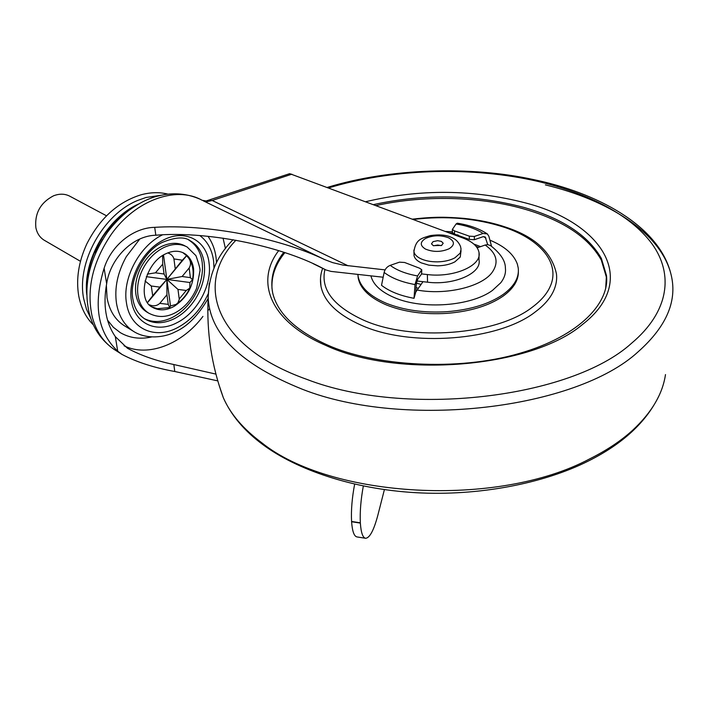 <?xml version="1.0" encoding="UTF-8"?>
<svg xmlns="http://www.w3.org/2000/svg" width="709" height="709" viewBox="0 0 709 709"><rect width="100%" height="100%" fill="white"/><g stroke="black" fill="none" stroke-linecap="round" stroke-linejoin="round"><path stroke-width="1.06" d="M476.085 246.342L478.637 247.317M489.91 240.156C504.648 246.289 513.795 254.274 517.357 264.103L518.244 268.064C519.298 277.529 514.255 286.33 503.106 294.483C489.175 304.019 470.537 309.753 447.184 311.676C424.274 313.077 404.006 310.285 386.387 303.31C369.699 296.167 360.278 287.216 358.134 276.457L357.868 274.401M445.279 231.426L452.377 231.808M357.894 274.72L358.222 278.079C360.367 288.847 369.779 297.807 386.458 304.967C404.059 311.951 424.31 314.743 447.211 313.343C470.546 311.419 489.175 305.685 503.089 296.14C513.378 288.643 518.474 280.516 518.368 271.751M375.983 205.575C426.809 194.293 486.87 196.42 533.257 211.831C566.908 223.025 589.596 239.119 601.312 260.097L606.346 277.059L606.47 283.591M272.008 288.74C271.29 276.031 275.579 263.996 284.885 252.634M477.184 247.822L485.195 245.03L487.703 244.614L490.566 245.589C500.51 253.388 505.446 260.85 505.384 267.984C506.022 273.009 504.471 277.946 500.749 282.776L492.427 290.433C471.184 306.155 422.936 309.833 394.824 297.798C381.052 292.002 373.094 284.69 370.922 275.863M414.021 298.312L415.013 284.566L417.574 275.934C405.965 273.86 396.845 270.333 390.225 265.352C387.052 266.646 385.022 269.012 384.136 272.442L381.522 285.31C389.338 291.399 400.168 295.733 414.021 298.312L415.766 292.073L422.989 281.686M457.234 234.759L456.578 235.645M412.372 219.152C436.212 216.431 446.865 217.069 463.934 218.363C479.488 219.985 493.499 222.936 505.96 227.226C534.976 236.753 551.815 252.333 556.476 273.966C557.114 279.718 556.104 285.47 553.437 291.239C550.007 298.551 543.998 305.411 535.419 311.809C499.003 340.772 410.316 347.658 360.987 325.103C337.449 314.557 324.11 301.626 320.982 286.312L320.486 278.814M416.422 283.228L421.031 284.362M491.541 246.271L488.873 236.274L487.349 233.917L483.051 233.465C476.058 228.901 467.071 225.737 456.073 223.982L452.351 229.45L454.513 230.904L454.549 234.147L452.386 232.455M469.331 239.429L469.323 236.168L474.339 236.46L474.339 239.722L469.331 239.429L454.549 234.147M417.574 275.934L421.758 269.757L419.568 268.206L404.6 262.481L399.495 262.162L390.225 265.352M421.766 270.023L421.607 273.958L417.663 279.293L416.387 283.6L415.766 292.073M456.073 223.982L457.287 223.202C468.924 224.983 478.832 228.484 487.012 233.695M474.339 239.722L483.042 236.717L485.195 236.948L487.703 244.614M483.051 233.465L474.339 236.46M469.323 236.168L454.513 230.904M480.596 246.635L473.816 244.047M458.2 235.007L458.369 236.31M160.97 195.267L146.01 197.483L137.918 200.355C103.257 214.056 76.333 262.702 83.68 298.702L86.445 309.168L90.823 318.438M167.909 194.124C159.428 191.988 150.397 192.236 140.807 194.869C117.712 202.109 99.703 218.496 86.755 244.029C78.628 261.798 75.943 279 78.69 295.662C80.941 307.768 85.851 317.526 93.42 324.935M138.547 204.006C107.174 217.955 82.661 260.77 86.79 294.802M102.619 239.482L99.411 245.03M132.175 208.012C106.261 223.043 86.604 257.402 86.968 287.296M112.43 225.861L107.733 231.666M99.428 245.022L96.672 249.125L95.476 252.493M106.518 215.802L70.085 196.358C65.086 193.663 59.556 193.486 53.494 195.826C40.484 202.659 34.599 213.258 35.858 227.624C37.01 233.226 39.739 237.391 44.047 240.121L44.711 240.511M162.591 255.594L162.715 264.165L155.457 272.823L147.312 274.126M155.457 272.823L164.071 274.011L166.863 279.426L182.107 276.501L189.161 267.993C191.2 264.475 190.925 261.036 188.319 257.677L186.573 255.648L182.355 260.194L173.927 258.927C173.12 256.02 171.055 254.017 167.732 252.927M149.439 304.781C153.286 306.51 156.733 306.04 159.791 303.372L168.263 304.356L169.699 307.573L170.506 305.969L176.062 304.4L177.924 302.84L179.28 299.446L177.977 289.423L186.263 290.477L189.799 288.102L189.906 282.519L192.485 279.763L190.384 277.636L189.161 267.993M145.035 280.977L151.292 286.011L159.915 287.118L166.863 279.426L163.513 255.018M151.292 286.011L152.701 295.777L147.552 302.371M146.311 276.67L166.863 279.426L186.511 255.843M164.071 274.011L162.715 264.165M177.977 289.423L166.863 279.426L182.355 260.194M175.229 268.738L173.927 258.927M170.506 305.969L166.863 279.426L189.906 282.519M182.107 276.501L190.384 277.636M147.64 302.504L166.863 279.426L166.934 294.767L159.791 303.372M168.263 304.356L166.934 294.767M152.701 295.777L159.915 287.118M354.642 484.15C352.036 497.94 351.008 510.383 351.575 521.469L351.593 521.744C352.302 531.378 354.128 536.438 357.07 536.943L365.667 538.291C362.795 537.794 361.032 532.734 360.358 523.1L351.593 521.744M351.575 521.469L360.34 522.817C359.826 511.916 360.828 499.65 363.327 486.019M384.402 489.618L377.879 515.115C373.891 530.119 369.823 537.839 365.667 538.291M144.237 318.589C152.692 322.781 161.98 322.435 172.092 317.561C180.635 313.183 187.77 306.501 193.513 297.505C200.496 286.028 203.394 274.392 202.207 262.596C200.877 252.51 196.57 245.101 189.285 240.369L188.798 240.067M184.996 245.881C178.287 242.372 170.718 242.451 162.299 246.12C153.002 250.587 145.7 258.041 140.4 268.481C136.225 277.272 134.719 285.842 135.88 294.182C137.227 302.247 140.781 308.149 146.559 311.88L148.633 313.103C142.863 309.372 139.31 303.47 137.971 295.396C136.81 287.048 138.326 278.469 142.5 269.659C147.72 259.37 154.899 251.961 164.036 247.441C172.597 243.577 180.299 243.435 187.132 246.998L195.95 255.657C199.078 264.546 200.417 269.633 199.965 270.918L196.659 288.164C192.086 298.817 185.421 306.767 176.656 311.995M106.377 285.186L107.041 297.745C109.301 310.258 114.885 319.475 123.809 325.396L125.227 326.273M209.625 308.53L207.817 310.755M225.444 248.655L223.051 238.135M313.263 263.73L326.034 269.987L331.041 271.405L383.161 277.228M385.076 269.89L342.988 265.086L332.734 262.649L324.678 259.591C277.99 237.285 205.805 223.982 154.713 227.341C132.751 227.704 110.959 246.023 104.117 268.277C93.012 304.48 97.541 332.113 117.712 351.194L121.957 354.394C136.314 362.007 153.924 367.705 174.795 371.507L217.796 380.893M206 201.046L212.204 200.487L206.939 201.613L202.233 200.292M421.625 273.922L427.367 274.551C453.84 277.919 481.907 265.591 479.027 252.564C477.901 246.564 472.664 241.76 463.314 238.162L289.706 173.652L205.894 201.046M427.367 274.551L427.536 282.191C453.92 285.594 481.898 273.204 479.018 260.088L479.027 252.564M427.536 282.191L416.874 281.003M325.865 269.907L322.223 268.02C278.593 244.933 204.945 230.939 155.812 235.22C131.599 235.867 110.108 259.423 106.651 283.751C102.84 305.021 105.738 322.657 115.319 336.633L127.505 348.296C140.621 355.395 156.06 360.801 173.82 364.532L215.935 374.113M441.636 245.411L443.205 243.222L441.344 241.379L437.639 240.679L433.057 241.645L431.48 243.843L433.305 245.668L441.636 245.411M441.184 245.633L437.71 245.013L433.571 245.775M413.994 253.982L414.038 255.515C414.579 258.413 416.981 260.859 421.243 262.862L428.812 265.148L437.675 265.84C444.49 265.653 450.242 264.315 454.921 261.825L460.23 257.075L461.054 250.676M283.795 252.271C273.701 265.113 269.987 278.655 272.673 292.914C277.511 313.307 295.671 330.616 327.15 344.849C373.554 366.039 457.722 371.676 519.679 353.339C581.07 335.605 609.908 301.777 606.443 275.42L601.4 258.484C588.302 235.521 562.574 218.523 524.199 207.498C475.101 194.443 424.851 193.486 373.43 204.626M605.69 288.466L606.346 277.059M418.239 288.191L416.086 287.721M485.195 245.03C496.894 253.379 499.136 262.605 491.904 272.708C481.243 287.003 445.58 295.431 416.91 290.008M453.423 234.466L457.066 234.98M324.926 269.455C320.415 289.237 333.23 306.111 363.398 320.069C411.211 341.747 496.885 335.109 532.246 307.236C540.577 301.068 546.417 294.457 549.776 287.402C561.218 263.801 540.772 239.536 504.79 227.447C476.599 218.212 446.076 215.545 413.223 219.471M365.658 201.728C419.923 188.824 473.382 189.276 526.051 203.075C601.87 222.759 640.227 279.913 582.373 324.571C531.307 368.033 397.377 379.111 325.271 345.168C269.712 321.257 255.001 281.322 278.69 250.64M665.485 374.565C662.649 394 651.66 412.603 632.517 430.372C620.933 440.883 606.682 450.375 589.764 458.847C497.257 508.158 330.465 498.081 261.745 442.753C243.143 428.856 230.345 413.852 223.335 397.74L218.913 384.632M545.398 184.881C608.437 200.168 659.645 232.348 670.652 272.983C677.999 299.694 667.196 325.927 638.26 351.682C576.178 409.19 404.883 429.601 302.566 389.33C241.042 364.665 209.58 333.966 208.171 297.222L209.279 283.325M328.639 187.912C390.358 169.247 466.354 166.225 531.573 180.006C584.553 191.306 629.938 213.817 652.085 243.949C673.745 274.029 669.34 311.535 631.568 343.245C571.073 398.316 406.071 417.823 307.006 379.439C214.047 346.435 194.231 283.343 235.929 240.218M421.607 273.958L421.518 270.608M415.013 284.566C401.87 282.173 391.581 278.132 384.136 272.442M485.957 238.118L483.511 236.593M179.244 298.976L186.263 290.477M184.118 253.264C178.748 250.428 172.704 250.569 165.995 253.689C144.982 262.552 136.571 300.199 152.479 307.272L153.366 307.786C159.738 310.941 166.712 310.436 174.29 306.261C187.858 297.089 194.293 284.619 193.592 268.844C192.724 262.392 190.065 257.518 185.607 254.212L183.516 252.936M132.973 299.553C134.48 308.211 138.397 314.663 144.716 318.908C153.534 324.075 163.424 323.995 174.387 318.66C182.842 314.264 189.915 307.6 195.604 298.675C202.597 287.18 205.504 275.526 204.325 263.721C203.004 253.627 198.706 246.209 191.421 241.477L189.454 240.378M139.744 239.084L126.291 256.667C117.561 272.469 114.3 288.049 116.506 303.408C118.722 315.984 124.288 325.236 133.195 331.156L134.196 331.777M176.878 322.755C156.849 333.522 134.914 323.986 131.511 301.281L131.422 300.749C127.629 279.328 142.385 250.764 162.547 240.493C184.57 228.183 206.993 240.262 209.12 263.571C212.044 285.346 197.084 312.855 176.878 322.755M162.467 234.856C139.345 245.934 122.072 278.664 126.494 303.106C130.084 328.772 154.58 339.717 177.037 327.904C190.686 320.725 201.055 309.39 208.145 293.898M213.976 267.958L213.639 261.408C212.23 250.082 207.64 241.468 199.858 235.574M124.066 345.815C148.181 357.682 182.275 344.016 202.934 316.4M151.478 336.997C139.983 339.478 129.605 338.033 120.344 332.672L113.325 327.257L107.546 320.167M201.941 200.16L201.524 199.956C176.036 185.811 135.472 200.009 111.295 234.316C92.578 261.976 86.223 289.494 92.241 316.888C96.114 331.28 103.337 342.075 113.91 349.271C101.369 340.382 93.18 328.462 89.334 313.511C83.006 286.746 88.944 259.813 107.148 232.694C113.484 224.212 120.539 216.919 128.294 210.83C140.373 202.242 146.426 199.947 150.618 198.325C153.667 197.04 158.426 195.781 164.896 194.532C177.064 192.777 188.612 194.266 199.548 198.99M291.851 174.184L212.204 200.487L348.163 265.822M324.678 259.591L203.27 200.833M104.117 268.277L106.651 283.751M115.319 336.633L117.712 351.194M173.82 364.532L174.795 371.507M154.713 227.341L155.812 235.22M413.888 250.047L413.932 251.571C414.402 254.159 416.413 256.419 419.985 258.333C424.744 260.735 430.62 261.913 437.613 261.86C444.437 261.674 450.197 260.336 454.886 257.846L460.203 253.122L461.045 249.098L460.504 246.377C458.617 242.026 455.665 239.066 451.651 237.497M425.453 249.063C433.341 252.28 441.246 252.165 449.178 248.726C455.054 244.835 454.797 241.184 448.425 237.745C440.67 234.954 433.084 235.166 425.666 238.392C419.905 241.982 419.834 245.536 425.453 249.063M358.134 276.457L358.222 278.079M476.882 247.379L477.538 247.698M452.626 233.19L449.16 232.88M322.648 268.339C320.477 274.153 319.927 280.144 320.982 286.312M587.974 461.222C543.821 483.343 478.983 496.265 415.828 492.693C352.648 489.05 296.69 469.704 263.039 444.729C244.445 431.063 231.214 415.403 223.335 397.74C211.495 365.365 206.443 331.856 208.171 297.222C208.987 274.454 217.3 255.284 233.11 239.722M658.962 395.835C646.218 422.147 622.697 443.878 588.408 461.01M327.301 187.415C390.81 167.962 471.06 165.995 532.911 179.448C596.269 192.387 658.306 225.214 670.652 272.983M452.351 229.45L452.386 232.685M107.635 232.029L107.795 231.453M95.467 253.14L95.485 252.28M44.047 240.121L80.471 261.32M186.573 255.648L182.718 252.555M192.547 279.435C194.018 271.556 192.786 264.554 188.86 258.43M189.56 288.616C186.511 295.006 182.186 300.146 176.594 304.046M151.894 306.882L157.309 308.707L169.699 307.573M132.946 299.393C128.701 280.906 143.643 251.181 162.077 242.496C175.291 237.028 184.748 236.496 190.429 240.892L189.285 240.307M208.1 298.56C198.316 315.452 187.309 326.574 175.079 331.945C164.922 337.378 146.417 339.903 133.195 331.156L123.809 325.396M148.633 313.103C157.752 317.916 167.067 317.561 176.559 312.049M216.475 262.667L216.236 259.255M208.003 236.301C212.673 243.098 215.403 250.649 216.201 258.936M326.034 269.996L313.148 263.668M205.406 201.179L206.576 201.019L202.287 200.319M113.91 349.271L121.957 354.394M414.038 255.515L413.932 251.571C415.855 238.968 421.589 238.357 430.31 235.601C439.358 234.298 446.422 234.909 451.491 237.426"/></g></svg>
